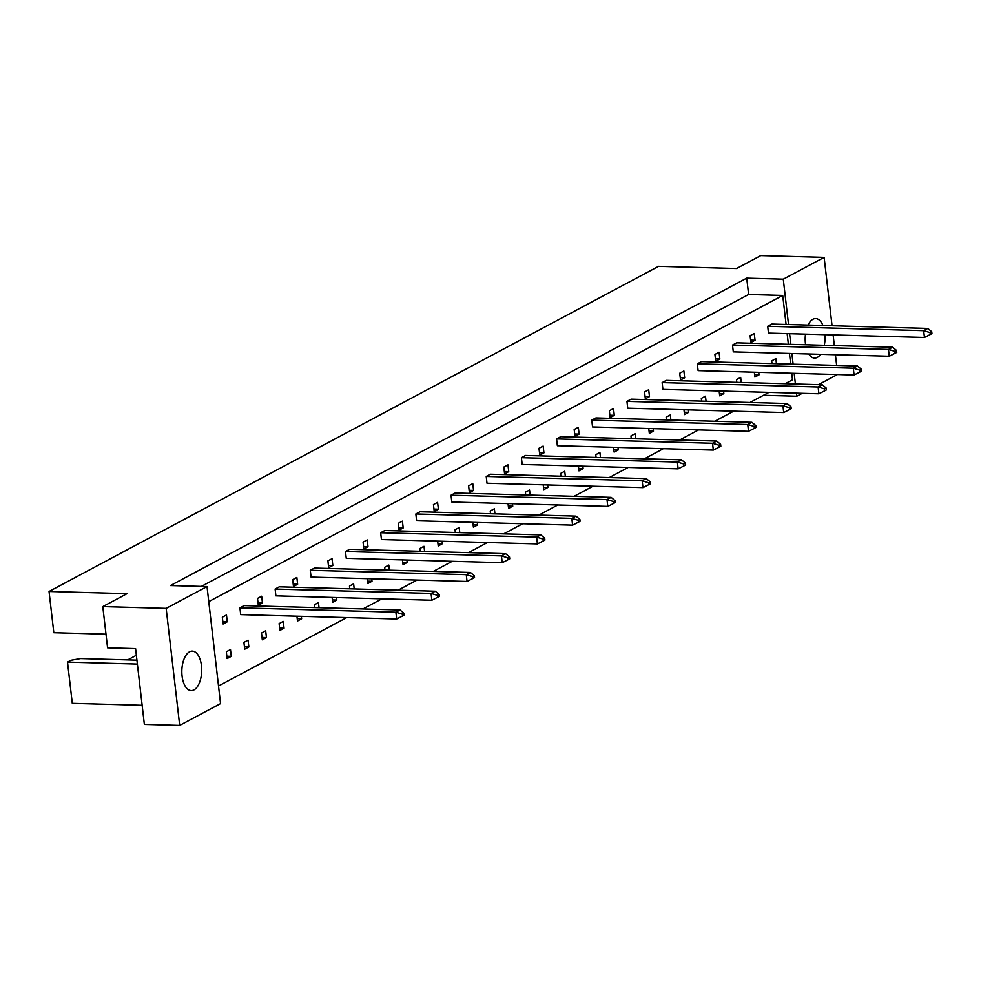 <?xml version="1.0" encoding="UTF-8"?>
<svg xmlns="http://www.w3.org/2000/svg" width="981" height="981" viewBox="0 0 981 981"><rect width="100%" height="100%" fill="white"/><g stroke="black" fill="none" stroke-linecap="round" stroke-linejoin="round"><path stroke-width="1.47" d="M201.461 665.682A19.743 9.933 91.6 0 0 192.325 651.114A19.743 9.933 91.6 0 0 182.074 676.019A19.743 9.933 91.6 0 0 191.209 690.587A19.743 9.933 91.6 0 0 201.461 665.682M822.949 325.496A19.743 9.933 91.6 0 0 815.677 318.592A19.743 9.933 91.6 0 0 808.037 325.079M805.499 334.129A19.743 9.933 91.6 0 0 805.426 343.497A19.743 9.933 91.6 0 0 805.597 344.772M231.271 656.363L230.486 649.557L226.329 651.776L227.114 658.57L231.271 656.363L226.844 656.228M222.331 617.208L223.116 624.014L227.273 621.795L226.476 614.989L222.331 617.208M248.855 646.97L248.07 640.164L243.913 642.383L244.71 649.189L248.855 646.97L244.428 646.847M239.916 607.828L240.701 614.633L396.68 619.011L395.883 612.205L239.916 607.828L244.073 605.608L400.04 609.986L403.951 613.235L402.296 614.118L402.517 616.031L404.172 615.136L403.951 613.235M266.452 637.589L265.667 630.783L261.51 633.003L262.295 639.808L266.452 637.589L262.025 637.466M257.512 598.435L258.297 605.24L262.454 603.021L261.669 596.227L257.512 598.435M284.049 628.208L283.264 621.402L279.107 623.622L279.892 630.415L284.049 628.208L279.622 628.085M275.109 589.054L275.894 595.859L431.861 600.237L431.076 593.431L275.109 589.054L279.254 586.834L435.233 591.212L439.145 594.461L437.477 595.357L437.698 597.257L439.353 596.374L439.145 594.461M296.924 616.203L297.488 621.034L301.633 618.815L301.351 616.326M292.694 579.673L293.478 586.479L297.635 584.259L296.851 577.453L292.694 579.673M319.033 607.705L318.445 602.628L314.288 604.848L314.607 607.582M310.29 570.28L311.075 577.086L467.042 581.463L466.257 574.658L310.29 570.28L314.447 568.073L470.414 572.45L474.326 575.7L472.658 576.583L472.879 578.483L474.546 577.601L474.326 575.7M332.105 597.441L332.669 602.273L336.826 600.053L336.532 597.564M327.887 560.899L328.672 567.705L332.829 565.485L332.032 558.68L327.887 560.899M354.215 588.943L353.626 583.867L349.469 586.074L349.788 588.821M345.471 551.518L346.256 558.324L502.235 562.702L501.438 555.896L345.471 551.518L349.628 549.299L505.595 553.676L509.507 556.926L507.851 557.809L508.072 559.722L509.728 558.827L509.507 556.926M367.299 578.667L367.85 583.499L372.007 581.279L371.725 578.79M363.068 542.125L363.853 548.931L368.01 546.724L367.225 539.918L363.068 542.125M389.396 570.169L388.819 565.093L384.662 567.312L384.981 570.047M380.665 532.744L381.45 539.55L537.416 543.928L536.632 537.122L380.665 532.744L384.81 530.525L540.789 534.903L544.688 538.164L543.033 539.047L543.253 540.948L544.909 540.065L544.688 538.164M402.48 559.893L403.044 564.725L407.189 562.505L406.907 560.016M398.249 523.364L399.034 530.169L403.191 527.95L402.406 521.144L398.249 523.364M424.589 551.408L424 546.319L419.843 548.538L420.162 551.273M415.846 513.983L416.631 520.776L572.597 525.154L571.813 518.36L415.846 513.983L420.003 511.763L575.97 516.141L579.881 519.39L578.214 520.273L578.434 522.186L580.102 521.291L579.881 519.39M437.661 541.132L438.225 545.963L442.382 543.744L442.088 541.254M433.443 504.59L434.227 511.395L438.384 509.176L437.587 502.37L433.443 504.59M459.77 532.634L459.182 527.557L455.025 529.765L455.343 532.511M451.027 495.209L451.812 502.014L607.791 506.392L606.994 499.587L451.027 495.209L455.184 492.989L611.151 497.367L615.062 500.617L613.407 501.512L613.628 503.412L615.283 502.53L615.062 500.617M472.854 522.358L473.406 527.189L477.563 524.97L477.281 522.481M468.624 485.828L469.409 492.621L473.565 490.414L472.781 483.608L468.624 485.828M494.951 513.86L494.375 508.783L490.218 511.003L490.525 513.737M486.22 476.435L487.005 483.241L642.972 487.618L642.187 480.813L486.22 476.435L490.365 474.228L646.344 478.593L650.244 481.855L648.588 482.738L648.809 484.639L650.464 483.756L650.244 481.855M508.035 503.584L508.587 508.416L512.744 506.208L512.462 503.719M503.805 467.054L504.59 473.86L508.747 471.64L507.962 464.835L503.805 467.054M530.145 495.098L529.556 490.01L525.399 492.229L525.718 494.976M521.402 457.673L522.186 464.467L678.153 468.844L677.368 462.051L521.402 457.673L525.558 455.454L681.525 459.831L685.437 463.081L683.769 463.964L683.99 465.877L685.658 464.982L685.437 463.081M543.216 484.822L543.781 489.654L547.938 487.434L547.643 484.945M538.986 448.28L539.783 455.086L543.94 452.866L543.143 446.073L538.986 448.28M565.326 476.325L564.737 471.248L560.58 473.467L560.899 476.202M556.583 438.899L557.367 445.705L713.334 450.083L712.549 443.277L556.583 438.899L560.74 436.68L716.706 441.058L720.618 444.307L718.963 445.202L719.183 447.103L720.839 446.22L720.618 444.307M578.41 466.049L578.962 470.88L583.119 468.66L582.837 466.171M574.179 429.519L574.964 436.324L579.121 434.105L578.336 427.299L574.179 429.519M600.507 457.551L599.918 452.474L595.774 454.694L596.08 457.428M591.764 420.126L592.561 426.931L748.528 431.309L747.743 424.503L591.764 420.126L595.921 417.918L751.9 422.296L755.799 425.546L754.144 426.428L754.364 428.329L756.02 427.446L755.799 425.546M613.591 447.287L614.143 452.106L618.3 449.899L618.018 447.41M609.36 410.745L610.145 417.55L614.302 415.331L613.517 408.525L609.36 410.745M635.7 438.789L635.112 433.712L630.955 435.92L631.274 438.666M626.957 401.364L627.742 408.17L783.709 412.547L782.924 405.742L626.957 401.364L631.114 399.144L787.081 403.522L790.993 406.772L789.325 407.655L789.546 409.567L791.213 408.672L790.993 406.772M648.772 428.513L649.336 433.344L653.493 431.125L653.199 428.636M644.542 391.971L645.339 398.776L649.496 396.569L648.699 389.764L644.542 391.971M670.881 420.015L670.293 414.938L666.136 417.158L666.455 419.893M662.138 382.59L662.923 389.396L818.89 393.773L818.105 386.968L662.138 382.59L666.295 380.37L822.262 384.748L826.174 387.998L824.518 388.893L824.727 390.794L826.394 389.911L826.174 387.998M683.965 409.739L684.517 414.571L688.674 412.351L688.392 409.862M679.735 373.209L680.52 380.015L684.677 377.795L683.892 370.99L679.735 373.209M706.062 401.254L705.474 396.165L701.329 398.384L701.636 401.119M697.319 363.828L698.116 370.622L854.083 375L853.298 368.194L697.319 363.828L701.476 361.609L857.443 365.987L861.355 369.236L859.699 370.119L859.92 372.032L861.576 371.137L861.355 369.236M719.147 390.978L719.698 395.809L723.855 393.589L723.573 391.1M714.916 354.435L715.701 361.241L719.858 359.021L719.073 352.216L714.916 354.435M741.256 382.48L740.667 377.403L736.51 379.61L736.829 382.357M732.513 345.054L733.298 351.86L889.264 356.238L888.479 349.432L732.513 345.054L736.67 342.835L892.636 347.213L896.548 350.462L894.88 351.357L895.101 353.258L896.769 352.375L896.548 350.462M754.328 372.204L754.892 377.035L759.049 374.816L758.754 372.326M750.097 335.674L750.894 342.467L755.051 340.26L754.254 333.454L750.097 335.674M776.437 363.706L775.848 358.629L771.691 360.849L772.01 363.583M767.694 326.281L768.479 333.086L924.445 337.464L923.661 330.658L767.694 326.281L771.851 324.061L927.818 328.439L931.729 331.701L930.062 332.584L930.282 334.484L931.95 333.601L931.729 331.701M208.757 601.623L782.728 295.44L786.088 324.466M791.728 373.258L792.489 379.806L785.168 383.706M768.932 392.375L749.975 402.48M733.739 411.137L714.793 421.254M698.558 429.911L679.612 440.015M663.377 448.673L644.419 458.789M628.196 467.447L609.238 477.563M593.002 486.22L574.057 496.325M557.821 504.982L538.863 515.099M522.64 523.756L503.682 533.86M487.447 542.53L468.501 552.634M452.266 561.291L433.308 571.408M417.084 580.065L398.127 590.17M381.891 598.839L362.945 608.943M346.71 617.601L218.518 685.989M790.674 364.11L789.435 353.43M788.381 344.282L787.142 333.614M207.016 586.577L220.553 703.598L179.695 725.4L144.354 724.407L135.586 648.613L107.567 647.828L102.797 606.601L166.157 608.379L207.016 586.577L170.461 585.559L746.725 278.15L748.613 294.484L782.728 295.44M788.528 324.539L783.279 279.18L746.725 278.15M783.279 279.18L824.138 257.378L832.06 325.753M102.797 606.601L127.04 593.664L49.05 591.482L658.558 266.341L736.535 268.536L760.778 255.6L824.138 257.378M136.923 660.164L80.638 658.582L70.926 660.287L67.517 662.101L72.287 703.328L142.147 705.29M837.431 374.534L818.473 384.65M802.237 393.307L796.817 396.201L763.512 395.269M808.736 353.969A19.743 9.933 91.6 0 0 814.573 358.065A19.743 9.933 91.6 0 0 820.619 354.313M824.273 345.3A19.743 9.933 91.6 0 0 824.96 334.668M796.817 396.201L796.462 393.148M795.407 384L794.169 373.32M793.114 364.172L791.875 353.503M790.821 344.356L789.582 333.675M833.114 334.901L834.353 345.582M835.407 354.717L836.646 365.398M49.05 591.482L53.82 632.708L105.985 634.18M179.695 725.4L166.157 608.379M67.517 662.101L137.377 664.063M136.359 655.283L127.714 659.906M750.624 340.125L755.051 340.26M754.622 374.693L759.049 374.816M715.431 358.899L719.858 359.021M719.429 393.467L723.855 393.589M680.25 377.673L684.677 377.795M684.248 412.228L688.674 412.351M645.069 396.434L649.496 396.569M649.066 431.002L653.493 431.125M609.875 415.208L614.302 415.331M613.873 449.776L618.3 449.899M574.694 433.982L579.121 434.105M578.692 468.538L583.119 468.66M539.513 452.744L543.94 452.866M543.511 487.312L547.938 487.434M504.32 471.518L508.747 471.64M508.317 506.073L512.744 506.208M469.139 490.292L473.565 490.414M473.136 524.847L477.563 524.97M433.958 509.053L438.384 509.176M437.955 543.621L442.382 543.744M398.764 527.827L403.191 527.95M402.762 562.383L407.189 562.505M363.583 546.589L368.01 546.724M367.581 581.157L372.007 581.279M328.402 565.363L332.829 565.485M332.4 599.931L336.826 600.053M293.209 584.136L297.635 584.259M297.206 618.692L301.633 618.815M258.028 602.898L262.454 603.021M222.846 621.672L227.273 621.795M748.613 294.484L201.338 586.417M930.062 332.584L923.661 330.658L927.818 328.439M930.282 334.484L924.445 337.464M894.88 351.357L888.479 349.432L892.636 347.213M895.101 353.258L889.264 356.238M859.699 370.119L853.298 368.194L857.443 365.987M859.92 372.032L854.083 375M824.518 388.893L818.105 386.968L822.262 384.748M824.727 390.794L818.89 393.773M789.325 407.655L782.924 405.742L787.081 403.522M789.546 409.567L783.709 412.547M754.144 426.428L747.743 424.503L751.9 422.296M754.364 428.329L748.528 431.309M718.963 445.202L712.549 443.277L716.706 441.058M719.183 447.103L713.334 450.083M683.769 463.964L677.368 462.051L681.525 459.831M683.99 465.877L678.153 468.844M648.588 482.738L642.187 480.813L646.344 478.593M648.809 484.639L642.972 487.618M613.407 501.512L606.994 499.587L611.151 497.367M613.628 503.412L607.791 506.392M578.214 520.273L571.813 518.36L575.97 516.141M578.434 522.186L572.597 525.154M543.033 539.047L536.632 537.122L540.789 534.903M543.253 540.948L537.416 543.928M507.851 557.809L501.438 555.896L505.595 553.676M508.072 559.722L502.235 562.702M472.658 576.583L466.257 574.658L470.414 572.45M472.879 578.483L467.042 581.463M437.477 595.357L431.076 593.431L435.233 591.212M437.698 597.257L431.861 600.237M402.296 614.118L395.883 612.205L400.04 609.986M402.517 616.031L396.68 619.011"/></g></svg>
